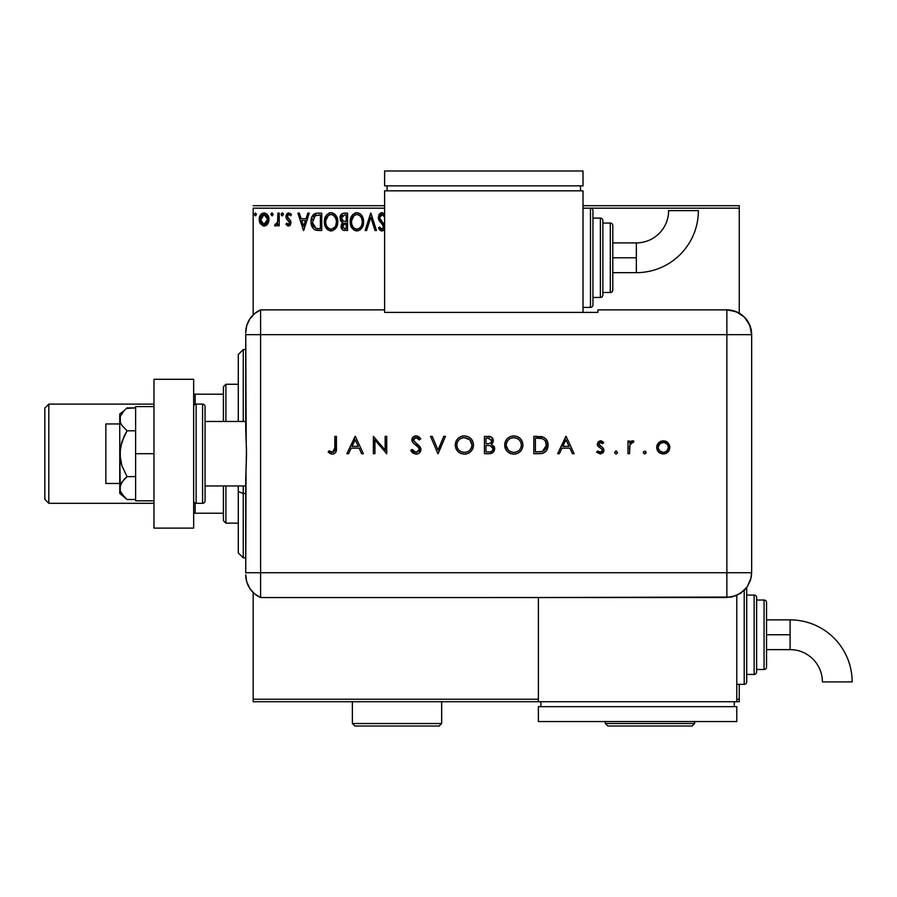<?xml version="1.0" encoding="UTF-8"?>
<svg xmlns="http://www.w3.org/2000/svg" width="897" height="897" viewBox="0 0 897 897"><rect width="100%" height="100%" fill="white"/><g stroke="black" fill="none" stroke-linecap="round" stroke-linejoin="round"><path stroke-width="1.35" d="M253.178 208.182L384.611 208.182L253.178 208.182L253.178 314.881L253.178 208.182M590.461 208.182L739.263 208.182L739.263 313.188L739.263 208.182L590.461 208.182L590.461 307.391A2.478 2.478 0 0 0 592.939 304.902L592.939 210.66A2.478 2.478 0 0 0 590.461 208.182L583.016 208.182L590.461 208.182A2.478 2.478 0 0 1 592.939 210.66L592.939 304.902A2.478 2.478 0 0 1 590.461 307.391L590.461 208.182M739.263 684.355L739.263 699.234L736.785 699.234L739.263 699.234L739.263 701.712L736.785 701.712L739.263 701.712L739.263 684.355M538.379 699.234L253.178 699.234L253.178 592.536L253.178 701.712L538.379 701.712L253.178 701.712L253.178 699.234L538.379 699.234M267.676 223.947L268.909 218.319L267.788 215.145L266.23 213.52L264.077 212.925L261.924 213.531L259.468 217.209L259.895 222.927L263 225.909L265.153 225.909L266.992 224.799L268.977 219.451C269.01 215.852 267.373 213.677 264.077 212.925C260.78 213.677 259.143 215.852 259.188 219.451L260.478 223.958L264.077 226.055L267.351 224.396M277.879 213.138L279.214 213.138L277.879 213.138L277.577 222.198L274.538 225.618L276.343 225.853L277.879 223.958L277.879 225.831L279.214 225.831L279.214 213.138L279.214 225.831L279.214 213.138L277.879 213.138L277.666 221.761L274.538 225.618L275.558 226.055L277.879 223.958L277.879 225.831L279.214 225.831L277.879 225.831M288.464 226.055L290.404 224.945L290.987 222.221L290.269 220.27L287.545 217.736L287.332 215.807L288.856 214.484L290.695 215.818L291.458 214.641L288.711 212.925L286.984 213.654L285.93 215.942L286.334 218.543L289.653 222.49L288.946 224.328L286.67 223.162L285.896 224.25L287.679 225.887L288.464 226.055L291.009 222.725L290.583 220.774L287.231 216.525L288.856 214.484L290.695 215.818L291.458 214.641L288.711 212.925L285.896 216.592L286.334 218.543L289.675 222.792L288.386 224.497L286.67 223.162L285.896 224.25L288.464 226.055M317.314 213.15L314.32 213.89L312.134 216.412L311.113 220.079L311.427 224.956L313.087 228.399L314.959 229.879L321.72 230.507L321.72 213.138L317.695 213.138C313.064 213.778 310.844 216.592 311.046 221.604C310.844 225.169 312.145 227.928 314.959 229.879L321.72 230.507L321.72 213.138L321.72 230.507L319.097 230.507M344.067 213.138L347.543 213.138L342.744 213.351L340.21 216.3L340.378 220.202L342.71 222.512L341.465 224.16L341.14 227.042L342.676 229.924L347.543 230.507L347.543 213.138L347.543 230.507L347.543 213.138L344.067 213.138C341.353 213.564 339.997 215.202 339.974 218.072L342.71 222.512L341.084 226.201C341.107 228.937 342.441 230.372 345.087 230.507L344.717 230.495M366.581 230.507L365.124 230.507L370.685 213.138L365.124 230.507L366.581 230.507L370.797 217.332L375.024 230.507L376.471 230.507L370.91 213.138L376.471 230.507L370.91 213.138L365.124 230.507L366.581 230.507L370.797 217.332L375.024 230.507L376.471 230.507L375.024 230.507M384.802 214.461L382.638 212.78L380.35 213.138L378.254 217.399L379.117 220.483L382.795 224.732L383.602 226.975L382.234 229.127L380.698 228.69L379.521 226.941L378.758 228.522L381.83 230.944L383.344 230.462L384.757 228.298M384.768 225.528L379.711 218.296L379.969 215.818L381.494 214.54L383.008 214.798L384.735 217.377L382.279 214.506M363.565 221.75L363.195 218.655L361.211 214.82L358.408 212.914L355.324 212.925L352.745 214.618L350.581 218.733L350.581 224.956L353.99 230.092L358.508 230.708L362.018 227.726L363.565 221.75C363.666 226.694 361.469 229.767 356.972 230.944C361.469 229.767 363.666 226.694 363.565 221.75C363.633 216.805 361.401 213.789 356.871 212.701C352.342 213.834 350.133 216.872 350.211 221.828C350.122 226.84 352.375 229.879 356.972 230.944M337.754 221.75L337.373 218.655L335.388 214.82L332.585 212.914L329.513 212.925L326.923 214.618L324.759 218.733L324.759 224.956L328.167 230.092L332.697 230.708L336.196 227.726L337.754 221.75C337.81 216.805 335.579 213.789 331.049 212.701C326.53 213.834 324.31 216.872 324.4 221.828C324.31 226.84 326.564 229.879 331.161 230.944C335.646 229.767 337.844 226.694 337.754 221.75L337.732 220.965M307.806 213.138L309.263 213.138L303.702 230.507L309.263 213.138L307.806 213.138L306.023 218.711L301.145 218.711L299.363 213.138L297.905 213.138L303.478 230.507L309.263 213.138L307.806 213.138L306.023 218.711L301.145 218.711L299.363 213.138L297.905 213.138L303.478 230.507L297.905 213.138L299.363 213.138M281.221 214.372L282.331 212.925L281.221 214.372L282.331 212.925L283.441 214.372L283.16 213.419L282.084 212.959L281.277 213.867L282.084 215.785L283.441 214.372L282.331 215.818L283.441 214.372L282.331 215.818L281.221 214.372L282.577 215.785M272.094 212.925L273.204 214.372L272.094 212.925L270.984 214.372L272.094 212.925L273.204 214.372L272.094 212.925L270.995 214.618L272.094 215.818L273.204 214.372L272.094 215.818L273.204 214.372L272.094 215.818L270.984 214.372L272.509 215.717M255.398 212.925L256.508 214.372L255.398 212.925L254.288 214.372L255.398 212.925L256.508 214.372L255.398 212.925L254.3 214.618L255.398 215.818L256.508 214.372L255.398 215.818L256.508 214.372L255.398 215.818L254.288 214.372L255.824 215.717M739.263 205.705L583.016 205.705L739.263 205.705L739.263 208.182L739.263 205.705M384.611 205.705L253.178 205.705L384.611 205.705M384.432 213.957L381.92 212.701L378.254 217.399L383.602 226.975L381.853 229.172L379.521 226.941L378.478 228.006L381.83 230.944L384.185 229.598M384.611 217.085L384.308 216.435M382.537 214.562L379.588 217.422L379.711 218.296M381.494 214.54L380.575 215.045M379.644 216.827L380.25 219.507M379.846 218.722L381.046 220.584M384.611 225.046L382.245 221.895M382.952 230.697L382.279 230.91M381.247 230.888L379.184 229.217M380.216 230.383L379.397 229.52M378.478 228.006L379.521 226.941L380.093 227.916M380.35 228.298L379.521 226.941M381.046 228.948L381.853 229.172M383.165 228.455L383.468 227.872M383.501 227.748L383.602 226.975M383.389 225.775L382.716 224.631M382.593 224.497L381.976 223.846M380.575 222.4L379.05 220.359M378.747 219.754L378.31 218.206M378.467 218.935L378.321 218.263M378.837 214.876L379.173 214.305M380.362 213.127L381.483 212.724M379.117 220.483L379.554 221.167M380.048 221.806L380.586 222.411M356.187 230.899L355.436 230.742M354.427 230.338L350.918 226.01M350.884 225.932L350.581 224.945M350.346 223.768L350.234 222.613M350.234 221.054L350.379 219.709M352.745 214.63L350.649 218.464M351.22 216.928L351.792 215.874M354.752 213.138L356.064 212.757M359.809 213.564L361.188 214.798M361.211 214.82L363.005 218.016M363.375 219.518L363.476 220.169M359.91 230.013L360.605 229.453M362.018 227.726L362.848 225.977M361.951 215.818L359.82 213.576M350.94 226.078L351.826 227.838M361.76 224.889L362.052 223.757M358.486 228.836L356.916 229.172C353.272 228.253 351.478 225.809 351.546 221.839L351.624 223.084L351.546 221.839C351.467 217.825 353.25 215.381 356.916 214.484C360.527 215.381 362.298 217.803 362.231 221.75L362.164 220.505L362.231 221.75C362.31 225.741 360.538 228.208 356.916 229.172L357.23 229.161M352.42 225.909L353.048 226.952M352.465 225.999L351.848 224.34M353.351 227.345L354.057 228.04L353.351 227.345M356.288 229.116L354.864 228.612M355.089 214.899L355.672 214.663M351.613 220.572L354.102 215.527M353.171 216.491L352.342 217.881M361.469 217.937L362.164 220.505M359.271 215.202L360.964 217.007M357.533 214.518L358.15 214.663M362.22 222.389L362.164 223.017M344.246 230.462L343.091 230.159M342.676 229.924L342.071 229.352L342.676 229.924M342.06 229.34L341.622 228.645M341.32 227.86L341.14 227.042M340.636 220.74L341.522 221.806M341.578 219.485L341.308 218.072L344.683 214.921L346.208 214.921L346.208 221.38L343.405 221.178L345.536 221.38L343.405 221.178L341.331 217.691L341.376 218.834M343.002 228.051L342.665 224.777L343.708 223.488L345.524 223.162L344.493 223.23M343.562 223.577L342.419 226.167L346.208 223.162L346.208 228.724L344.818 228.724L342.419 226.167L342.957 228.006M342.934 220.987L341.858 220.012M341.387 217.309L342.665 215.314M341.6 216.603L341.409 217.164M345.524 223.162L346.208 223.162L346.208 228.724L344.818 228.724M337.653 223.319L337.552 224.071M337.373 224.844L337.182 225.528M336.969 226.134L335.265 228.982M330.376 230.899L329.603 230.742M328.156 230.081L325.095 226.01M325.073 225.954L324.759 224.945M324.523 223.768L324.422 222.613M324.479 220.281L324.557 219.709M326.923 214.63L324.837 218.464M325.398 216.928L325.981 215.874M328.93 213.138L330.253 212.757M331.453 212.712L332.596 212.914M333.998 213.564L335.377 214.798M335.388 214.82L336.128 215.796M336.88 217.209L337.182 218.016M337.564 219.518L337.653 220.169M336.128 215.818L333.998 213.576M332.585 212.914L331.834 212.746M325.118 226.078L326.003 227.838M335.646 217.937L332.922 214.888L334.379 216.009M335.938 224.889L336.409 221.75C336.498 225.741 334.727 228.208 331.094 229.172L330.466 229.116L331.094 229.172C327.45 228.253 325.667 225.809 325.734 221.839C325.645 217.825 327.439 215.381 331.094 214.484C334.704 215.381 336.476 217.803 336.409 221.75L336.229 223.757M334.749 227.165L331.408 229.161M326.598 225.909L327.226 226.952M325.734 221.839L325.802 220.572L325.734 221.839M326.654 225.999L326.026 224.34M327.54 227.345L328.235 228.04L327.54 227.345M330.466 229.116L329.042 228.612M329.266 214.899L329.849 214.663M325.802 220.572L328.28 215.527M327.349 216.491L326.519 217.881M336.409 221.75L336.341 220.505L336.409 221.75M331.722 214.518L332.327 214.663M332.664 228.836L334.469 227.513M318.043 230.484L316.024 230.237M311.046 221.604L311.113 220.09M311.214 219.317L311.371 218.576M313.322 214.686L316.933 213.172M315.363 213.441L316.148 213.262M313.513 226.313L316.125 228.387L312.414 222.591L315.385 215.37L314.6 215.829L320.386 214.921L320.386 228.724L315.666 228.242L313.064 225.439M313.423 217.175L314.6 215.829M313.647 216.816L314.118 216.255M318.536 228.701L317.572 228.645M312.515 219.787L312.661 219.07M303.59 226.313L301.717 220.494L305.451 220.494L303.59 226.313L301.717 220.494L305.451 220.494L303.59 226.313M288.262 226.044L287.679 225.887M285.896 224.25L286.67 223.162L288.531 224.485M288.386 224.497L289.675 222.792L289.081 221.256M289.608 223.342L289.35 221.637L288.015 220.326M289.675 222.792L289.35 221.637L289.675 222.792M286.334 218.543L285.896 216.581M287.488 213.251L288.072 213.004M290.292 213.419L290.908 213.912M291.458 214.641L290.695 215.818L289.933 214.91M288.856 214.484L287.881 214.888M287.634 215.168L287.332 215.807M287.309 215.874L288.565 218.745M287.242 216.839L287.253 216.166M290.583 220.774L291.009 222.725M289.596 225.752L290.449 224.889M281.322 214.988L281.849 215.684M283.441 214.372L282.331 212.925L283.374 213.867M274.538 225.618L275.558 226.055L274.538 225.618L275.558 226.055L274.538 225.618L275.177 224.272L276.153 224.418M275.177 224.272L275.771 224.497L275.177 224.272M277.308 223.039L277.823 220.135M277.823 220.124L277.857 219.451M277.879 218.285L277.879 217.41M277.868 218.498L277.846 219.586M277.801 220.673L277.666 221.761M271.612 213.06L271.04 213.867M259.928 222.983L259.513 221.918M259.491 221.806L259.255 220.64M259.48 221.783L259.255 220.628M259.199 218.89L259.334 217.792M259.468 217.209L259.637 216.648M259.883 216.054L260.377 215.134M261.038 214.271L261.621 213.744M266.577 213.766L268.203 215.897M268.663 221.817L267.99 223.443M268.909 220.64L268.954 220.045M267.788 215.145L266.23 213.52M262.911 214.731L264.918 214.607L264.077 214.484L267.642 219.44L263.864 224.485L260.522 219.44L260.713 217.769L260.567 220.292L264.077 214.484L266.577 215.852M266.813 216.211L267.598 218.599M267.598 220.303L266.566 223.061L264.918 224.362M263.651 224.463L261.868 223.387L260.724 221.144M262.485 223.97L263.247 224.362M264.077 214.484L263.236 214.607M262.485 214.966L261.352 216.199L262.485 214.966M264.772 224.407L267.553 220.617M361.547 225.45L360.986 226.571M351.848 224.328L351.624 223.084M344.683 214.921L346.208 214.921L346.208 221.38L345.536 221.38M335.142 217.007L336.341 220.505M335.736 225.45L335.164 226.571M326.026 224.328L325.802 223.084M318.951 214.921L320.386 214.921L320.386 228.724L319.511 228.724M312.705 224.385L312.526 223.555M315.587 215.28L316.249 215.112M260.522 219.44L260.567 218.599M260.713 217.769L261.352 216.199M264.918 214.607L265.669 214.977M267.452 221.133L266.801 222.703M260.713 221.133L260.567 220.292M243.255 493.485L243.255 485.95L243.255 493.485L245.733 493.485L243.255 493.485L243.255 557.867L243.255 493.485L238.288 491.59L243.255 493.485M243.255 421.467L243.255 349.55L243.255 421.467M238.288 354.506L238.288 421.467L238.288 354.506L243.255 349.55L245.733 349.55M238.288 485.95L238.288 491.59L238.288 485.95M238.288 552.911L238.288 491.59L238.288 552.911L243.255 557.867L245.733 557.867M223.409 485.95L223.409 520.675L225.898 523.153L225.898 485.95L225.898 523.153L238.288 523.153L225.898 523.153L223.409 520.675L223.409 485.95M223.409 394.187L223.409 421.467L223.409 386.742L223.409 394.187L193.651 394.187L195.142 394.187L195.142 404.312L195.142 394.187L223.409 394.187M225.898 384.264L223.409 386.742L225.898 384.264L225.898 421.467L225.898 384.264L238.288 384.264L225.898 384.264M193.651 513.23L223.409 513.23L195.142 513.23L195.142 503.105L195.142 513.23L193.651 513.23M48.819 404.11L44.85 408.079L44.85 499.337L48.819 503.307L48.819 404.11L48.819 503.307L153.97 503.307L48.819 503.307L44.85 499.337L44.85 408.079L48.819 404.11L153.97 404.11L48.819 404.11M119.75 423.945L105.857 423.945L105.857 483.472L119.75 483.472L105.857 483.472L105.857 423.945L119.75 423.945M119.75 493.384L127.06 499.528L124.167 496.848L127.06 499.528L135.615 499.528L127.06 499.528L121.857 494.056L120.299 491.119L119.75 453.703L119.75 493.384L119.75 488.069L120.299 491.108L119.75 488.069L121.005 483.472L120.299 485.042L124.167 479.301L127.06 476.621L135.615 476.621L127.06 476.621L121.857 465.689L120.299 459.802L120.299 447.659L124.167 436.166L127.06 430.795L135.615 430.795L127.06 430.795L121.846 425.313L120.299 422.375L120.299 416.309L124.167 410.568L127.06 407.888L135.615 407.888L126.421 408.438M245.733 421.467L205.065 421.467L245.733 421.467M205.065 485.95L245.733 485.95L205.065 485.95M196.129 503.307L196.129 404.11A2.478 2.478 0 0 0 193.651 406.588A2.478 2.478 0 0 1 196.129 404.11L196.129 503.307L202.576 503.307A2.478 2.478 0 0 0 205.065 500.829L205.065 406.588A2.478 2.478 0 0 0 202.576 404.11L202.576 503.307L202.576 404.11L196.129 404.11L202.576 404.11A2.478 2.478 0 0 1 205.065 406.588L205.065 500.829A2.478 2.478 0 0 1 202.576 503.307L196.129 503.307A2.478 2.478 0 0 1 193.651 500.829A2.478 2.478 0 0 0 196.129 503.307M193.651 379.308L193.651 528.109L153.97 528.109L193.651 528.109L193.651 379.308L153.97 379.308L153.97 528.109L153.97 379.308L193.651 379.308M135.615 500.829L153.97 500.829L135.615 500.829L135.615 453.703L153.97 453.703L135.615 453.703L135.615 406.588L153.97 406.588L135.615 406.588L135.615 500.829M119.75 488.069L121.846 482.104L127.06 476.621L121.857 465.689L119.75 453.703L119.75 414.033L120.299 422.364L121.846 425.313L127.06 430.795L121.846 441.761L119.75 453.703L119.75 419.348L120.299 416.309L124.145 410.591M124.167 410.568L119.75 414.033M123.965 496.635L120.299 491.119M245.733 574.82A24.802 24.802 0 0 0 260.612 597.548A24.802 24.802 0 0 1 245.733 574.82L246.765 581.906L249.781 588.41L254.535 593.769L260.612 597.548L260.612 309.869L254.535 313.647L249.781 319.007L246.765 325.51L245.733 332.596A24.802 24.802 0 0 1 260.612 309.869A24.802 24.802 0 0 0 245.733 332.596L245.733 333.202M246.193 441.122L245.733 334.671L260.612 334.671L260.612 309.869L260.612 334.671L245.733 334.671L245.733 429.405L246.563 453.691L245.733 478.011L245.733 572.746L246.036 469.31M260.612 572.746L260.612 334.671L726.862 334.671L726.862 572.746L245.733 572.746L260.612 572.746L260.612 334.671L260.612 597.548L260.612 572.746L260.612 597.548L726.862 597.525L726.862 572.746L260.612 572.746M246.462 447.368L246.193 466.272M643.452 453.041L644.506 453.904L645.806 453.501L645.593 451.281L643.441 451.931L644.786 451.034L643.34 452.48L644.786 453.927L646.232 452.48L644.786 451.034L646.232 452.48L644.786 453.927M616.62 453.826L617.517 452.48L616.071 453.927L614.658 452.761L615.791 453.904L617.271 453.288L616.631 451.146L615.521 451.146L614.624 452.48L616.071 451.034L614.624 452.48L616.071 451.034L617.517 452.48L616.071 451.034M559.347 453.703L557.654 453.703L565.884 436.346L557.654 453.703L559.347 453.703L561.993 448.141L569.853 448.141L572.421 453.703L574.114 453.703L566.108 436.346L557.654 453.703L559.347 453.703L561.993 448.141L569.853 448.141L572.421 453.703L574.114 453.703L566.108 436.346L574.114 453.703L572.421 453.703M504.675 445.103L505.347 448.601L507.366 451.539L510.326 453.512L513.835 454.151L517.334 453.49L520.282 451.494L522.278 448.534L522.929 445.024L522.267 441.481L520.249 438.51L517.233 436.536L513.689 435.897L510.202 436.604L507.265 438.611L505.336 441.604L504.675 445.103C505.213 450.664 508.263 453.68 513.835 454.151C519.397 453.635 522.435 450.597 522.929 445.024C522.424 439.384 519.341 436.346 513.689 435.897C508.151 436.469 505.146 439.53 504.675 445.103M455.272 445.103L455.934 448.601L457.952 451.539L460.912 453.512L464.422 454.151L467.931 453.49L470.88 451.494L472.865 448.534L473.515 445.024L472.854 441.481L470.835 438.51L467.83 436.536L464.276 435.897L460.789 436.604L457.851 438.611L455.923 441.604L455.272 445.103C455.799 450.664 458.849 453.68 464.422 454.151C469.994 453.635 473.022 450.597 473.515 445.024C473.011 439.384 469.927 436.346 464.276 435.897C458.737 436.469 455.732 439.53 455.272 445.103M416.029 454.151L419.482 452.817L420.996 449.453L419.628 446.201L413.584 440.786L413.629 438.969L415.042 437.814L417.486 438.061L419.359 439.911L420.771 438.846L418.832 436.761L416.141 435.897L413.125 437.018L411.925 440.674L413.147 442.939L418.809 447.726L419.146 450.63L416.029 452.368L413.752 451.449L412.216 449.475L410.759 450.361L412.844 453.063L416.029 454.151C418.977 453.927 420.637 452.368 420.996 449.453L413.427 439.878L415.973 437.68L419.359 439.911L420.771 438.846L416.141 435.897C413.562 436.065 412.138 437.411 411.869 439.956L412.833 442.602L418.809 447.726L419.437 449.431L416.029 452.368L412.216 449.475L410.759 450.361L415.603 454.14M348.574 453.703L346.881 453.703L355.111 436.346L346.881 453.703L348.574 453.703L351.22 448.141L359.092 448.141L361.648 453.703L363.341 453.703L355.335 436.346L346.881 453.703L348.574 453.703L351.22 448.141L359.092 448.141L361.648 453.703L363.341 453.703L355.335 436.346L363.341 453.703L361.648 453.703M334.861 447.895L333.796 451.92L331.587 452.234L329.098 450.81L328.179 452.155L332.372 454.151L334.39 453.68L335.848 452.2L336.42 436.346L334.861 436.346L334.861 447.895L332.451 452.368L329.098 450.81L328.179 452.155L332.372 454.151C335.534 453.568 336.891 451.55 336.42 448.074L336.42 436.346L334.861 436.346L334.794 449.745M374.924 453.703L374.924 440.079L386.719 453.703L386.719 436.346L385.161 436.346L385.161 450.014L373.365 436.346L373.365 453.703L374.924 453.703L373.365 453.703L374.924 453.703L374.924 440.079L386.719 453.703L386.719 436.346L385.161 436.346L385.161 450.014L373.365 436.346L373.365 453.703L373.69 436.346M443.802 436.346L445.473 436.346L438.128 453.703L445.473 436.346L443.802 436.346L438.016 450.025L432.231 436.346L430.56 436.346L437.904 453.703L430.56 436.346L437.904 453.703L445.473 436.346L443.802 436.346L438.016 450.025L432.231 436.346L430.56 436.346L432.231 436.346M489.639 453.691L484.425 453.703L490.154 453.647L493.698 451.684L494.438 447.311L491.321 444.34L492.823 442.77L493.227 439.665L490.614 436.704L484.425 436.346L484.425 453.703L484.425 436.346L484.425 453.703L489.123 453.703C492.408 453.624 494.258 451.987 494.662 448.78L491.321 444.34L493.328 440.651C492.879 437.579 491.04 436.155 487.811 436.346L488.316 436.357M539.209 453.703L543.504 453.052L546.318 450.855L547.944 446.986L547.787 442.647L546.049 439.171L543.459 437.22L533.838 436.346L533.838 453.703L539.209 453.703C544.793 453.658 547.753 450.832 548.078 445.248C548.112 441.313 546.363 438.555 542.842 436.974L533.838 436.346L533.838 453.703L533.838 436.346L537.348 436.346M600.474 440.797L598.153 441.761L597.301 444.643L598.31 446.616L601.954 449.117L602.336 450.754L600.968 452.234L597.626 451.034L596.595 452.211L600.586 453.916L602.862 452.884L603.928 450.63L603.12 448.018L598.848 444.374L599.835 442.49L602.661 443.69L603.715 442.602L601.416 440.954L600.474 440.797L597.267 444.127L597.851 446.078L601.954 449.117L602.38 450.328L600.149 452.368L597.626 451.034L596.595 452.211L600.228 453.927L603.939 450.26L603.356 448.309L598.826 444.06L600.474 442.356L602.661 443.69L603.715 442.602L600.149 440.808M629.537 453.703L627.978 453.703L629.537 453.703L629.963 444.609L630.983 442.927L633.136 442.58L633.988 441.234L631.679 440.965L629.537 442.894L629.537 441.021L627.978 441.021L627.978 453.703L627.978 441.021L627.978 453.703L629.537 453.703L629.817 445.091L633.988 441.234L632.632 440.797L629.537 442.894L629.537 441.021L627.978 441.021L629.537 441.021M658.432 442.905L657.12 444.979L656.716 448.04L657.793 451.056L659.598 452.884L662.614 453.904L665.787 453.478L669.341 449.913L669.801 446.784L669.14 444.407L667.076 441.986L664.61 440.92L659.441 441.986L656.694 447.401C657.064 451.426 659.25 453.602 663.264 453.927C667.267 453.59 669.454 451.415 669.824 447.401L668.086 442.894L663.264 440.797L658.432 442.905M726.862 309.869L726.862 334.671L751.664 334.671C750.195 319.601 741.931 311.337 726.862 309.869A24.802 24.802 0 0 1 751.664 334.671L749.78 325.174L744.398 317.134L736.347 311.752L726.862 309.869L597.895 309.869L597.895 312.391L384.611 312.391L384.611 309.869L260.612 309.869L260.612 334.671L726.862 334.671L726.862 309.869L597.895 309.869L597.895 312.391L384.611 312.391L384.611 309.869L260.612 309.869M751.664 334.671L751.664 567.79L751.664 334.671L726.862 334.671L726.862 572.746L751.641 572.746L751.664 567.79L751.641 572.746L726.862 572.746L726.862 597.525L736.347 595.642L744.387 590.271L747.47 586.515L750.576 579.944L751.641 572.746L751.17 577.59L747.47 586.515L740.63 593.354L731.694 597.054L538.379 597.525L538.379 701.712L736.785 701.712L736.785 595.462L736.785 701.712L538.379 701.712L538.379 597.548L260.612 597.548M334.861 436.346L336.42 436.346L336.397 449.117M336.397 449.206L336.33 450.182M331.172 453.994L329.446 453.187M328.179 452.155L329.098 450.81L329.636 451.18M329.098 450.81L332.809 452.346M333.168 452.256L334.615 450.765M355.201 439.732L358.262 446.358L352.061 446.358L355.201 439.732L358.262 446.358L352.061 446.358L355.201 439.732M385.161 436.346L386.719 436.346L386.36 453.703M412.833 453.052L412.216 452.48M411.656 451.808L411.196 451.124M410.759 450.361L412.216 449.475L412.553 450.014M413.248 450.944L416.657 452.323M419.359 450.047L418.764 451.213M419.258 450.395L419.392 448.971M419.437 449.431L418.125 446.941M417.049 445.988L415.681 444.957M414.93 444.419L413.483 443.253M411.947 439.138L412.183 438.353M412.586 437.635L413.08 437.074M413.136 437.018L413.797 436.536M414.392 436.234L415.311 435.976M416.87 435.953L417.553 436.121M420.771 438.846L419.359 439.911L418.966 439.407M416.23 437.691L415.053 437.814M413.472 439.418L413.584 440.786M413.427 439.878L415.715 443.006M417.632 444.385L419.202 445.742M420.099 446.796L420.884 448.545M419.46 452.828L418.507 453.534M414.806 452.122L413.752 451.449M455.306 444.217L455.429 443.32M455.631 442.445L455.934 441.593M455.979 441.47L456.293 440.797M456.326 440.73L456.719 440.057M456.977 439.665L458.031 438.431M461.596 436.301L462.482 436.077M462.504 436.077L463.379 435.942M464.276 435.897L465.184 435.942M467.853 436.547L470.802 438.476M470.88 438.555L472.854 441.481M472.887 441.559L473.1 442.165M473.504 444.564L473.504 445.473M472.854 448.545L470.903 451.46M470.858 451.516L470.151 452.155M469.209 452.839L466.205 453.994M464.87 454.14L463.973 454.14M460.923 453.512L457.963 451.55L455.799 448.242M471.957 445.383L471.957 445.013C471.486 440.494 468.952 438.05 464.354 437.68C468.952 438.05 471.486 440.494 471.957 445.013L471.396 447.895L469.389 450.608M465.823 452.245L465.095 452.346M471.957 445.013L471.957 445.013C471.508 449.588 468.974 452.032 464.354 452.368L461.507 451.864L459.085 450.316M459.062 450.294L457.38 447.939L456.82 445.103C457.268 440.562 459.78 438.084 464.354 437.68L469.714 439.765L471.957 444.654M470.947 448.78L471.396 447.895M471.407 447.895L471.631 447.244M462.112 452.066L464.354 452.368C459.813 452.021 457.302 449.599 456.82 445.103L456.853 444.363L456.82 445.103M456.977 446.616L457.38 447.939M460.8 451.539L461.518 451.864M460.856 438.532L462.213 437.994M458.21 440.763L459.589 439.339M457.38 442.232L457.75 441.481M456.965 443.589L457.134 442.927M492.363 437.904L492.879 438.711M493.204 441.761L492.834 442.748M493.765 445.988L494.213 446.74M494.438 447.289L494.606 447.995M494.561 449.823L494.247 450.776M493.686 451.684L492.98 452.436M491.186 453.422L490.569 453.579M488.955 445.529L487.015 445.473L490.267 445.674L493.103 448.78C492.498 451.18 490.861 452.234 488.203 451.931L485.983 451.931L485.983 445.473L489.863 445.607M490.951 451.617L490.244 451.785M488.618 443.611L485.983 443.69L485.983 438.128L488.091 438.128L491.769 440.685C491.186 442.995 489.605 444.004 487.026 443.69L488.607 443.623M491.623 439.788L491.747 440.36M488.73 438.151L489.358 438.218M491.321 442.176L491.769 440.685L490.917 442.67M488.203 451.931L485.983 451.931L485.983 445.473L487.015 445.473M487.026 443.69L485.983 443.69L485.983 438.128L488.091 438.128M505.045 442.456L505.336 441.593M505.392 441.481L505.706 440.797M505.74 440.73L506.121 440.068M513.689 435.897L514.598 435.942M517.233 436.536L520.226 438.487M522.289 441.548L522.514 442.176M522.895 445.91L522.772 446.807M521.449 450.081L520.305 451.471M518.612 452.839L519.554 452.155M517.322 453.501L515.629 453.994M513.387 454.14L514.284 454.14M510.292 453.501L508.767 452.693M508.711 452.649L507.388 451.572M506.009 449.868L505.224 448.298M504.843 446.93L505.045 447.76M506.592 439.384L506.155 440.012M521.359 445.383L521.37 445.013C520.922 449.588 518.388 452.032 513.768 452.368L514.508 452.346L513.768 452.368C509.227 452.021 506.715 449.599 506.233 445.103C506.682 440.562 509.193 438.084 513.768 437.68L517.177 438.465L513.768 437.68C518.354 438.05 520.888 440.494 521.37 445.013L521.045 447.244M515.237 452.245L514.508 452.346M511.514 452.066L513.768 452.368L510.909 451.864L508.476 450.294L506.267 445.82M521.37 445.013L520.809 442.154L521.37 445.013M519.722 449.689L518.791 450.608M506.379 446.616L506.794 447.939M510.202 451.539L510.92 451.864M513.768 437.68L513.039 437.714L513.768 437.68M510.27 438.532L511.615 437.994M507.624 440.763L509.003 439.339M506.794 442.232L507.164 441.481M506.379 443.589L506.547 442.927M506.267 444.363L506.368 443.634M540.14 436.458L542.158 436.772M545.129 438.263L545.937 439.025M546.06 439.182L546.811 440.236M547.394 441.425L547.787 442.636M548.045 446.134L547.944 446.975M547.17 449.464L546.744 450.238M547.159 449.498L546.688 450.316M543.504 453.052L542.685 453.321M542.629 453.333L540.106 453.691M546.441 444.037L545.376 441.122L546.464 446.246L546.52 445.248L542.349 451.483L535.397 451.931L535.397 438.128L541.945 438.611C544.984 439.754 546.508 441.963 546.52 445.248L546.452 444.138M546.464 446.246L546.195 447.592M540.633 438.341L541.62 438.532M537.953 438.151L539.299 438.207M545.376 441.111L544.367 439.945L545.376 441.122M543.403 439.238L544.367 439.945M542.82 451.314L543.571 450.944M546.441 446.414L545.712 448.713M537.381 451.931L535.397 451.931L535.397 438.128L537.281 438.128M565.973 439.732L569.034 446.358L562.834 446.358L565.973 439.732L569.034 446.358L562.834 446.358L565.973 439.732M602.291 441.369L603.031 441.929M603.715 442.602L602.661 443.69L601.326 442.569M601.125 442.479L601.708 442.782M600.799 442.389L599.846 442.479M599.566 442.647L598.826 444.06L599.443 445.428M598.826 444.06L599.084 444.957M599.656 445.618L601.809 446.964M602.874 447.771L603.939 450.26L603.49 448.534M603.883 451L603.681 451.684M603.333 452.323L602.862 452.884M596.595 452.211L597.626 451.034L598.153 451.561M598.748 451.987L599.42 452.267M599.779 452.346L600.912 452.256M600.968 452.234L601.696 451.796M602.369 450.541L601.752 448.915M602.279 449.689L600.441 448.04M614.737 453.041L614.624 452.48M630.849 441.402L631.656 440.965M632.385 440.808L633.988 441.234L632.744 442.423M632.632 440.797L633.988 441.234M633.136 442.58L632.34 442.356L633.136 442.58M631.847 442.434L630.995 442.916M630.692 443.219L630.143 444.138M629.963 444.609L629.761 445.361M629.649 446.168L629.559 447.816M629.548 448.197L629.537 449.442M661.257 441.089L660.618 441.313M662.58 440.831L663.264 440.797M664.61 440.92L665.91 441.313M666.549 441.638L667.39 442.221M669.723 446.168L669.386 444.979M669.824 447.401L669.79 448.04M668.714 451.056L667.917 452.054M667.076 452.772L666.493 453.153M666.437 453.187L665.798 453.478M664.542 453.826L662.614 453.904M658.6 452.043L657.793 451.056M656.75 446.437L656.862 445.82M656.929 445.585L657.131 444.979M663.78 442.389L663.253 442.356C666.314 442.67 667.985 444.351 668.265 447.412L668.175 446.459M668.265 447.412C667.985 450.462 666.314 452.122 663.253 452.368C660.203 452.122 658.533 450.462 658.252 447.412L658.342 448.388L658.252 447.412C658.533 444.351 660.203 442.658 663.253 442.356L660.484 443.208L664.24 442.445L667.144 444.239M667.121 444.206L666.157 443.297M663.253 452.368L659.699 450.956L663.253 452.368M668.243 447.906L666.819 450.956L664.229 452.29M659.699 450.956L658.342 448.388M658.331 446.459L660.461 443.208L659.093 444.598M659.071 444.632L658.342 446.392M471.923 445.753L471.822 446.482M463.626 452.346L462.908 452.245M456.965 446.549L456.853 445.82M456.853 444.363L456.954 443.634M462.897 437.826L463.626 437.714M492.61 447.166L493.07 448.298M492.621 450.328L492.094 450.956M521.336 445.753L521.235 446.482M513.039 452.346L512.322 452.245M512.31 437.826L513.039 437.714M516.638 438.229L519.116 439.765L520.809 442.154M545.499 449.094L544.131 450.574M539.882 451.853L538.637 451.909M660.461 443.208L661.324 442.737M636.354 257.787L636.354 272.666A62.039 62.039 0 0 0 698.382 210.627L668.624 210.627A32.281 32.281 0 0 1 636.354 242.908L636.354 257.787L612.786 257.787L612.786 290.023L612.786 225.539A2.478 2.478 0 0 0 610.296 223.061L610.296 292.5A2.478 2.478 0 0 0 612.786 290.023A2.478 2.478 0 0 1 610.296 292.5L610.296 223.061L602.862 223.061L610.296 223.061A2.478 2.478 0 0 1 612.786 225.539L612.786 257.787L636.354 257.787L636.354 242.908A32.281 32.281 0 0 0 668.624 210.627L698.382 210.627A62.039 62.039 0 0 1 636.354 272.666L636.354 257.787M600.385 218.106L600.385 297.468A2.478 2.478 0 0 0 602.862 294.99L602.862 220.584A2.478 2.478 0 0 0 600.385 218.106L592.939 218.106L600.385 218.106A2.478 2.478 0 0 1 602.862 220.584L602.862 294.99A2.478 2.478 0 0 1 600.385 297.468L600.385 218.106M602.862 292.5L610.296 292.5L602.862 292.5M592.939 297.468L600.385 297.468L592.939 297.468M583.016 307.391L590.461 307.391L583.016 307.391M583.016 312.391L583.016 190.826L384.611 190.826L384.611 309.869L384.611 190.826L583.016 190.826L583.016 312.391M387.1 185.858L387.1 190.826L387.1 185.858M580.538 185.858L580.538 190.826L580.538 185.858M384.611 170.979L384.611 185.858L384.611 170.979L583.016 170.979L583.016 185.858L384.611 185.858L583.016 185.858L583.016 170.979L384.611 170.979M790.111 619.872A62.039 62.039 0 0 1 852.15 681.911A62.039 62.039 0 0 0 790.111 619.872L790.111 634.751L790.111 619.872L766.543 619.872M822.392 681.911A32.281 32.281 0 0 0 790.111 649.63L790.111 634.751L766.543 634.751L790.111 634.751L790.111 649.63A32.281 32.281 0 0 1 822.392 681.911L852.15 681.911L822.392 681.911M746.708 681.877A2.478 2.478 0 0 1 744.218 684.355L736.785 684.355L744.218 684.355L744.218 590.439L744.218 684.355A2.478 2.478 0 0 0 746.708 681.877L746.708 587.636L746.708 681.877M754.142 595.07A2.478 2.478 0 0 1 756.62 597.548L756.62 671.954A2.478 2.478 0 0 1 754.142 674.432L746.708 674.432L754.142 674.432L754.142 595.07L746.708 595.07L754.142 595.07L754.142 674.432A2.478 2.478 0 0 0 756.62 671.954L756.62 597.548A2.478 2.478 0 0 0 754.142 595.07M764.065 600.026A2.478 2.478 0 0 1 766.543 602.515L766.543 666.987A2.478 2.478 0 0 1 764.065 669.476L756.62 669.476L764.065 669.476L764.065 600.026L756.62 600.026L764.065 600.026L764.065 669.476A2.478 2.478 0 0 0 766.543 666.987L766.543 602.515A2.478 2.478 0 0 0 764.065 600.026M540.857 701.712L540.857 706.668L540.857 701.712M734.307 706.668L734.307 701.712L734.307 706.668M538.379 706.668L538.379 721.558L538.379 706.668L736.785 706.668L736.785 721.558L736.785 706.668L538.379 706.668M736.785 721.558L538.379 721.558L736.785 721.558M352.375 723.531L354.853 726.021L439.182 726.021L441.66 723.531L352.375 723.531L441.66 723.531L441.66 701.712L441.66 723.531L439.182 726.021L354.853 726.021L352.375 723.531L352.375 701.712L352.375 723.531M605.34 723.531L607.818 726.021L692.136 726.021L694.626 723.531L605.34 723.531L694.626 723.531L694.626 721.558L694.626 723.531L692.136 726.021L607.818 726.021L605.34 723.531L605.34 721.558L605.34 723.531M636.354 272.666L612.786 272.666M636.354 242.908L612.786 242.908M790.111 649.63L766.543 649.63"/></g></svg>
